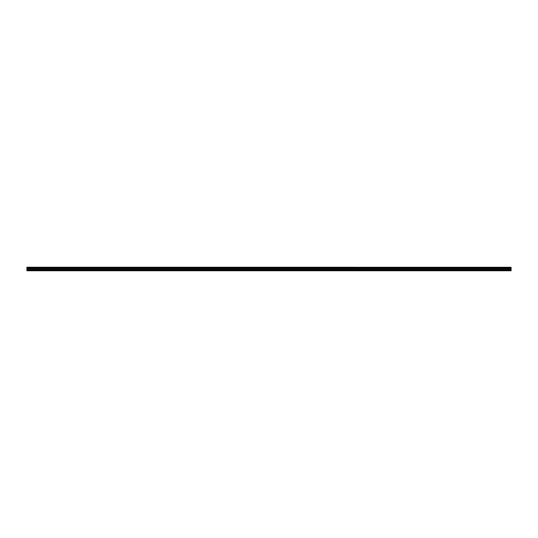 <?xml version="1.0" encoding="UTF-8"?>
<svg xmlns="http://www.w3.org/2000/svg" width="538" height="538" viewBox="0 0 538 538"><rect width="100%" height="100%" fill="white"/><g stroke="black" fill="none" stroke-linecap="round" stroke-linejoin="round"><path stroke-width="0.81" d="M26.9 267.964L511.1 267.635L26.9 267.964L511.1 268.005L511.1 268.422L26.9 268.455L511.1 268.422M26.9 268.005L26.9 268.422M26.9 270.769L511.1 270.769L511.1 269.894L26.9 269.894L26.9 270.769M26.9 268.455L26.9 269.894M26.9 267.272L511.1 267.272L26.9 267.231L26.9 267.635M511.1 268.455L511.1 269.894M511.1 267.272L26.9 267.594M26.9 270.553L511.1 270.553M26.9 269.935L511.1 269.935M26.9 269.511L511.1 269.511M511.1 269.437L26.9 269.437M26.9 268.563L511.1 268.563M26.9 268.489L511.1 268.489"/></g></svg>

